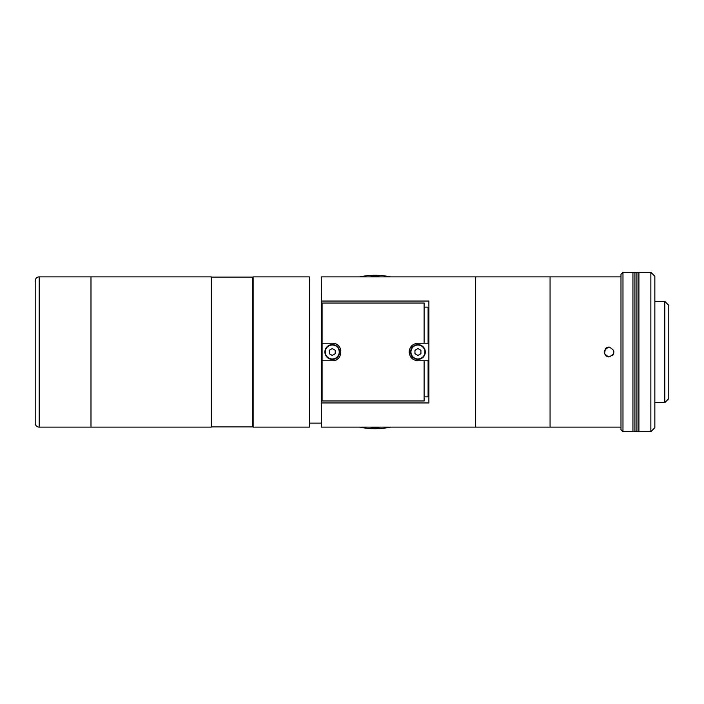 <?xml version="1.0" encoding="UTF-8"?>
<svg xmlns="http://www.w3.org/2000/svg" width="704" height="704" viewBox="0 0 704 704"><rect width="100%" height="100%" fill="white"/><g stroke="black" fill="none" stroke-linecap="round" stroke-linejoin="round"><path stroke-width="1.06" d="M39.186 427.108L90.983 427.108L90.983 276.892L90.983 427.108L211.297 427.108L211.297 276.892L39.186 276.892A3.986 3.986 0 0 0 35.2 280.878L35.2 423.122A3.986 3.986 0 0 0 39.186 427.108L39.186 276.892M321.35 402.952L428.886 402.952L428.886 301.048L321.35 301.048L321.35 427.108L475.666 427.108L475.666 276.892L475.666 427.108L550.062 427.108L550.062 276.892L321.306 276.892L321.35 278.881M321.306 278.881L321.35 301.048M309.355 276.892L253.132 276.892L253.132 427.108L309.39 427.108L309.355 276.892M309.39 423.122L321.306 423.122L321.306 427.108L321.35 423.122M411.752 345.778L411.752 347.978M411.752 356.022L411.752 358.222M420.922 350.891A3.186 3.186 0 0 0 420.385 349.967M418.466 348.858A3.186 3.186 0 0 0 417.402 348.858M415.474 349.967A3.186 3.186 0 0 0 414.946 350.891M414.946 353.109A3.186 3.186 0 0 0 415.474 354.033M417.402 355.142A3.186 3.186 0 0 0 418.466 355.142M420.385 354.033A3.186 3.186 0 0 0 420.922 353.109M335.254 350.891A3.186 3.186 0 0 0 334.717 349.967M332.798 348.858A3.186 3.186 0 0 0 331.734 348.858M329.806 349.967A3.186 3.186 0 0 0 329.278 350.891M329.278 353.109A3.186 3.186 0 0 0 329.806 354.033M331.734 355.142A3.186 3.186 0 0 0 332.798 355.142M334.717 354.033A3.186 3.186 0 0 0 335.254 353.109M424.107 396.871L428.094 396.871L428.094 360.765L417.93 360.765C412.614 360.254 409.693 357.333 409.165 352C409.684 346.676 412.606 343.754 417.93 343.235L428.094 343.235L428.094 307.129L424.107 307.129M424.107 360.765L424.107 400.954L322.106 400.954L322.106 360.765L332.262 360.765C343.57 361.31 343.578 342.698 332.262 343.235L322.106 343.235L322.106 303.046L424.107 303.046L424.107 343.235M335.623 360.096A8.765 8.765 0 0 0 338.466 358.195M340.859 350.284A8.765 8.765 0 0 0 332.262 343.235M322.106 360.765L322.106 343.235M409.332 350.293A8.765 8.765 0 0 0 409.165 352M332.262 359.374A7.374 7.374 0 0 0 339.636 352A7.374 7.374 0 0 0 332.262 344.626A7.374 7.374 0 0 0 324.896 352A7.374 7.374 0 0 0 332.262 359.374A7.374 7.374 0 0 1 324.896 352A7.374 7.374 0 0 1 332.262 344.626M335.254 350.275L332.262 348.55L329.278 350.275L329.278 353.725L332.262 355.45L335.254 353.725L335.254 350.275M417.93 359.374A7.374 7.374 0 0 0 425.304 352A7.374 7.374 0 0 0 417.93 344.626A7.374 7.374 0 0 0 410.564 352A7.374 7.374 0 0 0 417.93 359.374A7.374 7.374 0 0 1 410.564 352A7.374 7.374 0 0 1 417.93 344.626M420.922 350.275L417.93 348.55L414.946 350.275L414.946 353.725L417.93 355.45L420.922 353.725L420.922 350.275M609.03 356.981C602.606 353.663 602.606 350.337 609.03 347.019C615.454 350.337 615.454 353.654 609.03 356.981L607.13 356.602M620.99 276.892L550.062 276.892L550.062 427.108L620.99 427.108M609.03 347.019L607.138 347.398M607.121 347.398L605.51 348.471M605.502 348.489L604.428 353.91M605.528 355.538L607.094 356.585M612.568 355.511L613.633 353.91L613.642 350.117M622.978 272.307L632.94 272.307L632.94 431.693L622.978 431.693L620.99 429.695L620.99 274.305L622.978 272.307L622.978 431.693M654.852 301.4L664.814 301.4L664.814 402.6L654.852 402.6M664.814 301.4L668.8 305.378L668.8 398.622L664.814 402.6M632.94 272.703L634.929 272.703L634.929 431.297L634.929 272.703L636.926 272.703L636.926 431.297L636.926 272.703L638.915 272.703M632.94 431.297L638.915 431.297M650.866 272.307L654.852 276.294L654.852 427.706L650.866 431.693L650.866 272.307L638.915 272.307L638.915 431.693L650.866 431.693M380.574 427.108A75.31 75.31 0 0 1 369.626 427.108M369.626 276.892A75.31 75.31 0 0 1 380.574 276.892M390.65 427.108A76.701 76.701 0 0 1 359.542 427.108M359.542 276.892A76.701 76.701 0 0 1 390.65 276.892M211.297 426.906L252.736 426.906L252.736 277.094L211.297 277.094M332.262 358.97A6.97 6.97 0 0 0 339.24 352A6.97 6.97 0 0 0 332.262 345.03A6.97 6.97 0 0 0 325.292 352A6.97 6.97 0 0 0 332.262 358.97M417.93 358.97A6.97 6.97 0 0 0 424.908 352A6.97 6.97 0 0 0 417.93 345.03A6.97 6.97 0 0 0 410.96 352A6.97 6.97 0 0 0 417.93 358.97"/></g></svg>

